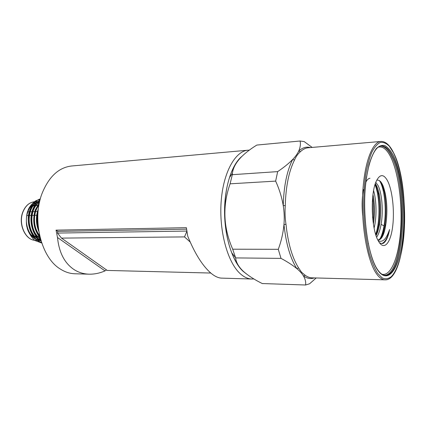 <?xml version="1.0" encoding="UTF-8"?>
<svg xmlns="http://www.w3.org/2000/svg" width="426" height="426" viewBox="0 0 426 426"><rect width="100%" height="100%" fill="white"/><g stroke="black" fill="none" stroke-linecap="round" stroke-linejoin="round"><path stroke-width="0.64" d="M37.829 215.221L36.934 215.242M36.684 215.252L34.197 215.327M33.947 215.332L31.471 215.407M31.22 215.412L28.766 215.487M28.515 215.492L26.833 215.545M248.038 150.192L71.531 166.007C58.772 167.514 48.974 176.588 42.147 193.228C31.604 219.699 41.178 257.693 60.284 269.014C64.97 272.022 69.795 273.604 74.747 273.758L89.055 274.184C94.434 274.285 99.748 273.188 104.998 270.893L57.51 237.511L56.046 230.141L186.37 227.686L187.722 236.142C194.634 253.14 202.217 265.345 210.476 272.752C214.448 276.197 218.144 277.986 221.563 278.125L251.883 279.025C247.852 278.902 243.901 277.06 240.014 273.487C227.575 262.176 218.991 231.094 221.142 201.759C223.213 172.381 235.258 151.06 248.038 150.192L249.412 150.138M235.802 163.749C233.379 167.525 231.297 172.104 229.555 177.477C222.372 198.899 223.357 231.936 231.803 252.89C233.895 258.225 236.286 262.72 238.97 266.372M242.09 156.214C231.893 164.255 224.417 186.913 224.566 212.132C224.699 237.346 232.479 261.415 242.873 271.128L246.436 273.939M190.177 242.021L184.501 236.904L61.482 238.107L57.51 233.07L186.833 231.062M61.482 238.107L107.224 270.435L210.817 273.045M184.501 236.904L186.881 231.366M57.51 233.07L57.792 231.387L56.046 230.141M186.561 229.151L57.792 231.387M106.548 269.962L104.998 270.893M32.93 204.262C30.784 206.093 29.112 208.564 27.924 211.663C26.668 215.061 26.172 218.671 26.444 222.51M34.399 238.203L35.837 239.061M36.37 239.311L40.001 240.243M40.278 240.259L40.843 240.269L40.3 240.275M37.296 240.072L40.896 240.85M36.098 239.29C30.395 235.823 27.152 229.902 26.369 221.525C27.115 230.631 30.587 236.744 36.78 239.865M37.121 200.342C34.692 200.476 28.712 207.02 28.02 210.54C26.327 213.458 25.72 224.119 27.157 227.633C27.53 231.377 32.866 239.731 35.544 240.754L41.711 242.996M40.987 240.743L40.976 240.743C32.733 235.711 28.744 220.727 32.77 210.034C34.373 205.62 36.774 202.35 39.98 200.236M40.688 240.717L36.705 239.598M40.752 240.765L37.525 240.152M39.74 201.216L37.701 202.041M37.158 202.35C25.842 208.133 26.785 233.783 38.846 239.305M39.453 239.609L40.811 240.152M39.464 202.446C29.037 208.394 29.367 231.978 40.363 238.571M38.894 205.348C32.839 212.574 32.983 227.559 39.559 235.274M37.962 212.909C36.817 217.686 36.908 222.457 38.233 227.218M38.383 208.745L37.978 209.81C35.656 217.074 35.938 224.278 38.814 231.424M39.41 202.701L35.241 209.927C32.147 220.567 33.798 229.902 40.193 237.937M40.023 200.071C36.684 202.153 34.181 205.481 32.52 210.045C28.42 220.876 32.626 236.1 41.045 240.951M40.326 198.91C35.64 200.353 32.136 204.102 29.815 210.162C25.043 222.447 31.417 239.79 41.519 242.437M39.767 201.099L38.18 201.599M37.733 201.791C32.227 204.677 29.144 210.311 28.489 218.692M28.606 222.617C29.809 231.254 33.457 237.01 39.543 239.891M40.039 240.078L40.864 240.339M39.538 202.1C34.852 205.023 32.099 210.093 31.268 217.303M31.471 223.852C32.685 230.855 35.688 235.903 40.475 238.991M39.038 204.571C36.359 207.595 34.703 211.509 34.075 216.301M34.341 224.694C35.193 229.231 36.998 233.043 39.751 236.137M38.18 210.492L36.908 215.465M37.222 225.375L38.558 229.758M35.544 240.754L41.705 242.98M40.31 198.974C35.741 200.492 32.323 204.219 30.06 210.151C25.347 222.313 31.524 239.487 41.492 242.341M39.33 203.058L35.491 209.917C32.445 220.29 33.979 229.497 40.092 237.538M38.265 209.714L38.233 209.8C36.024 216.642 36.162 223.506 38.654 230.402M37.669 200.145L40.135 199.629M27.828 211.919L29.277 211.85M29.698 211.828L31.987 211.722M32.935 211.679L34.719 211.594M34.969 211.584L37.461 211.466M38.255 201.535L39.682 201.461L38.111 201.663M37.797 201.732L33.558 203.766M253.859 278.945L251.883 279.025M57.51 237.511C58.996 252.304 64.395 262.917 73.709 269.344C78.267 272.368 83.384 273.982 89.055 274.184M379.012 242.112L378.16 240.642C371.232 228.746 370.178 193.266 376.382 180.975C379.912 174.042 383.57 173.867 387.351 180.443C392.357 189.703 394.7 210.7 392.65 226.627C390.674 242.655 384.444 250.568 379.012 242.112M376.76 180.182C379.06 179.836 380.94 181.274 382.41 184.49C383.198 185.816 384.119 188.691 385.173 193.122C386.206 198.399 386.76 203.218 386.829 207.569C387.085 213.474 386.371 221.6 385.823 224.268L385.775 224.55C384.087 233.666 381.451 238.842 377.867 240.067M294.52 160C288.892 171.22 285.809 186.428 285.276 205.63C284.802 211.898 285.042 218.123 285.995 224.316C287.997 243.273 292.215 257.831 298.647 267.991L301.523 272.214L305.208 275.287C307.497 276.937 309.787 277.795 312.072 277.853L385.003 279.834C382.175 279.76 379.374 277.779 376.589 273.897C367.771 261.734 361.376 227.979 362.585 196.269C363.735 164.516 371.989 141.895 380.876 141.448L308.195 147.769C305.554 147.998 302.993 149.281 300.5 151.619C298.008 153.685 296.017 156.475 294.52 160L292.635 159.521C288.796 163.462 283.801 167.493 277.661 171.614L275.643 181.114C279.254 188.99 281.783 197.158 283.237 205.609C284.238 211.892 284.483 218.187 283.961 224.486C283.178 232.953 281.282 241.222 278.279 249.306L281.016 258.38C287.406 261.793 292.673 265.196 296.81 268.593C299.819 271.117 302.039 273.567 303.472 275.952C305.309 279.147 306.012 282.161 305.575 284.999L309.585 283.769L316.209 277.965M281.016 258.38L235.637 257.911C236.084 262.315 238.544 266.687 243.012 271.021C247.74 275.345 254.152 279.52 262.251 283.546L305.575 284.999M375.322 183.697L376.504 185.661C377.606 187.866 378.528 190.816 379.268 194.512C381.03 203.905 381.153 213.692 379.625 223.858C378.836 228.618 377.649 232.532 376.062 235.589M380.061 238.81C381.808 235.482 383.123 231.169 384.007 225.881L381.1 224.358C383.507 211.104 381.941 193.095 378.091 185.582L375.796 182.381M381.1 224.358C380.12 229.971 378.634 234.257 376.643 237.223M372.984 194.565L373.181 195.577C374.784 204.379 374.907 213.559 373.543 223.107L373.4 223.996M373.591 190.646C376.563 200.46 376.882 217.036 374.108 228.054M312.183 147.423L304.191 141.586L300.096 141.006C300.761 144.084 300.303 147.439 298.717 151.07C297.465 153.775 295.442 156.592 292.635 159.521C286.916 170.847 283.785 186.21 283.237 205.609L285.276 205.63M385.775 224.55L384.715 226.334L385.823 224.268C384.374 234.295 381.84 239.588 378.224 240.152M235.637 257.911L232.702 249.205L278.279 249.306M275.643 181.114L230.093 183.819C222.367 205.71 223.235 227.505 232.702 249.205M230.093 183.819L232.324 174.692L277.661 171.614M300.096 141.006L256.83 145.058C241.638 154.441 233.501 163.861 232.426 173.313L232.324 174.692M378.325 240.951C383.608 242.591 386.488 238.102 389.598 229.518C388.251 236.638 386.275 241.153 383.672 243.054C382.953 243.794 381.536 243.683 379.422 242.713M384.715 226.334L382.101 236.105M362.643 215.247C361.754 205.423 362.041 196.86 363.511 189.575M365.891 182.099C367.143 179.655 368.506 178.387 369.986 178.292M375.498 183.936L378.15 192.882C380.141 203.383 380.296 214.273 378.618 225.546L376.046 235.535M368.628 243.709L368.298 243.699M372.675 197.323C373.788 205.018 373.911 213.021 373.038 221.339M375.008 184.682C379.843 196.077 380.455 221.073 375.684 234.396M372.377 201.184L372.628 217.425M384.795 225.865C386.563 214.054 386.377 202.685 384.247 191.764L381.446 182.775M384.007 225.881C386.883 209.709 384.369 187.387 379.342 180.502M381.701 243.55C385.067 242.421 387.697 237.74 389.598 229.518M300.5 151.619L298.717 151.07C302.492 147.598 306.363 146.438 310.32 147.588M285.995 224.316L283.961 224.486C286 243.645 290.282 258.348 296.81 268.593L298.647 267.991M314.207 277.912C310.682 279.168 307.103 278.513 303.472 275.952L305.208 275.287M36.194 236.435L33.43 236.057M33.106 235.945L31.162 235.003M23.009 211.866C17.897 224.124 25.821 241.02 35.954 240.307C25.72 241.031 17.727 224.193 22.855 211.924C25.501 205.609 29.485 202.206 34.804 201.711C29.564 202.201 25.635 205.588 23.009 211.866M38.399 239.998L39.33 239.721M39.506 239.657L40.539 239.22M40.353 238.539L38.931 239.162M38.75 239.22L37.142 239.625M32.365 236.403L33.755 236.808M34.048 236.867L36.583 236.936M36.812 236.904L38.691 236.409M30.065 207.489L31.402 206.621M31.742 206.45L34.623 205.604M34.879 205.582L37.35 205.46M37.424 205.337L35.236 205.028M34.996 205.023L32.323 205.481M32.014 205.593L31.274 205.907M36.029 202.323L37.03 202.478M37.227 202.52L39.054 203.106M39.448 202.52L37.765 201.983M37.573 201.94L37.264 201.876M377.495 273.173L382.127 277.88C385.274 279.28 388.304 278.902 391.217 276.735C396.867 271.037 401.185 257.655 403.337 240.679C406.926 210.508 402.826 171.705 393.549 152.854L389.401 146.299C386.441 143.29 383.416 142.007 380.327 142.444C377.266 143.945 374.39 147.295 371.706 152.481C369.209 158.69 367.159 166.396 365.556 175.592C363.532 190.662 363.138 206.732 364.374 223.804C365.497 234.678 367.153 244.609 369.337 253.598C371.77 261.777 374.486 268.3 377.495 273.173M393.23 155.261C402.133 173.228 406.095 210.524 402.629 239.46C399.29 268.502 388.272 285.111 377.873 270.35C367.388 256.117 361.424 209.773 366.504 177.221L369.017 164.814C371.126 157.758 373.549 152.354 376.286 148.594C379.119 145.857 382.015 144.877 384.966 145.639C387.878 147.364 390.637 150.57 393.23 155.261M377.846 270.063C380.333 273.513 382.761 275.255 385.141 275.281C404.753 276.485 409.184 186.742 392.394 155.948C388.975 149.159 385.269 145.836 381.286 145.985C373.724 146.123 365.822 167.051 364.768 196.887C363.596 226.6 369.608 258.428 377.638 269.759M380.78 146.049C384.593 146.235 388.129 149.563 391.393 156.022C408.017 186.444 403.965 274.733 384.635 275.244M382.01 274.275C391.292 276.415 398.965 256.047 400.68 229.481C402.432 202.898 398.358 172.242 390.562 156.709C386.749 149.228 382.639 146.049 378.219 147.172M39.815 236.393L39.171 236.403M38.92 236.403L36.444 236.435M40.049 240.275L38.489 240.285M37.919 240.291L37.594 240.296M37.344 240.296L35.954 240.307M38.888 205.385L37.6 205.449M38.01 201.546L35.56 201.674M35.315 201.684L34.804 201.711M385.003 279.834C406.862 280.872 411.197 186.226 393.549 152.71M231.803 252.89L235.546 257.677M229.555 177.477L232.426 173.313M373.181 195.577L372.91 195.177M373.543 223.107L373.325 223.474M379.268 194.512L378.15 192.882M379.625 223.858L378.618 225.546M385.173 193.122L384.247 191.764M393.427 152.46C389.683 144.957 385.498 141.283 380.876 141.448"/></g></svg>
